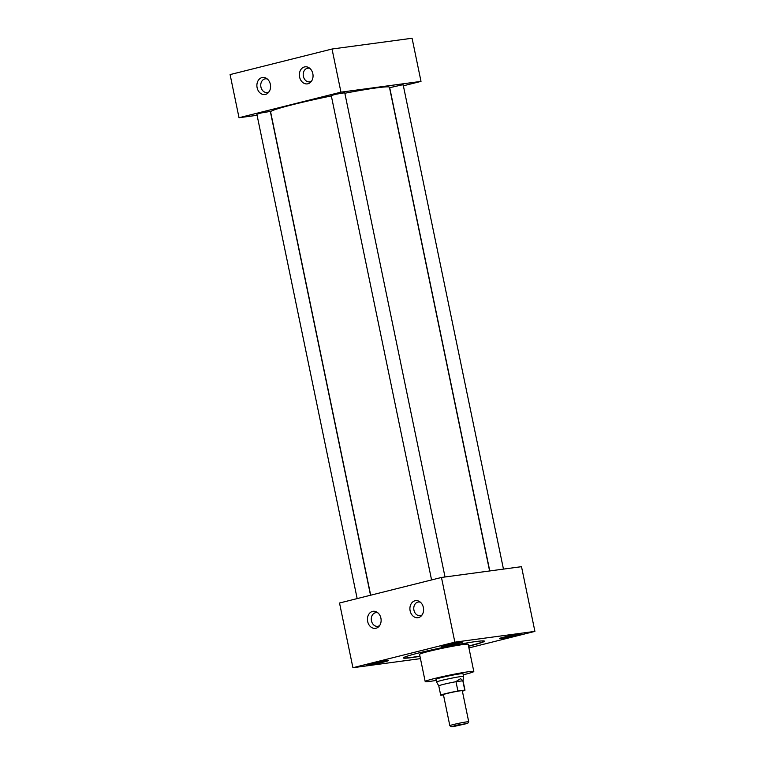 <?xml version="1.0" encoding="UTF-8"?>
<svg xmlns="http://www.w3.org/2000/svg" width="765" height="765" viewBox="0 0 765 765"><rect width="100%" height="100%" fill="white"/><g stroke="black" fill="none" stroke-linecap="round" stroke-linejoin="round"><path stroke-width="1.15" d="M309.873 68.41A6.895 5.46 -97.7 0 0 307.779 68.19A6.895 5.46 -97.7 0 0 307.31 68.276A6.895 5.46 -97.7 0 0 303.332 76.051A6.895 5.46 -97.7 0 0 309.624 81.855A6.895 5.46 -97.7 0 0 310.093 81.759A6.895 5.46 -97.7 0 0 311.575 81.08M307.951 83.767A8.606 6.818 -97.7 0 0 310.8 82.056A8.606 6.818 -97.7 0 0 308.869 67.674A8.606 6.818 -97.7 0 0 304.46 66.947A8.606 6.818 -97.7 0 0 299.584 77.016A8.606 6.818 -97.7 0 0 307.951 83.767M267.396 79.063A6.895 5.46 -97.7 0 0 265.312 78.833A6.895 5.46 -97.7 0 0 264.833 78.929A6.895 5.46 -97.7 0 0 260.865 86.703A6.895 5.46 -97.7 0 0 267.148 92.498A6.895 5.46 -97.7 0 0 267.626 92.412A6.895 5.46 -97.7 0 0 269.108 91.733M265.474 94.42A8.606 6.818 -97.7 0 0 268.333 92.708A8.606 6.818 -97.7 0 0 266.392 78.326A8.606 6.818 -97.7 0 0 261.993 77.59A8.606 6.818 -97.7 0 0 257.107 87.669A8.606 6.818 -97.7 0 0 265.474 94.42M420.415 602.227A6.895 5.46 -97.7 0 0 418.331 602.007A6.895 5.46 -97.7 0 0 417.853 602.103A6.895 5.46 -97.7 0 0 413.884 609.868A6.895 5.46 -97.7 0 0 420.167 615.672A6.895 5.46 -97.7 0 0 420.645 615.576A6.895 5.46 -97.7 0 0 422.127 614.907M418.493 617.585A8.606 6.818 -97.7 0 0 421.352 615.873A8.606 6.818 -97.7 0 0 419.421 601.5A8.606 6.818 -97.7 0 0 415.013 600.764A8.606 6.818 -97.7 0 0 410.126 610.833A8.606 6.818 -97.7 0 0 418.493 617.585M377.948 612.88A6.895 5.46 -97.7 0 0 375.854 612.66A6.895 5.46 -97.7 0 0 375.386 612.746A6.895 5.46 -97.7 0 0 371.407 620.52A6.895 5.46 -97.7 0 0 377.7 626.325A6.895 5.46 -97.7 0 0 378.168 626.229A6.895 5.46 -97.7 0 0 379.65 625.55M376.026 628.237A8.606 6.818 -97.7 0 0 378.876 626.525A8.606 6.818 -97.7 0 0 376.944 612.143A8.606 6.818 -97.7 0 0 372.536 611.417A8.606 6.818 -97.7 0 0 367.659 621.486A8.606 6.818 -97.7 0 0 376.026 628.237M385.99 660.683A11.026 0.593 168.3 0 0 373.903 662.978A11.026 0.593 168.3 0 0 366.693 665.053A11.026 0.593 168.3 0 0 368.998 664.948A11.026 0.593 168.3 0 0 381.075 662.653A11.026 0.593 168.3 0 0 388.295 660.577A11.026 0.593 168.3 0 0 385.99 660.683M367.41 664.68A11.026 0.593 168.3 0 0 368.912 664.517A11.026 0.593 168.3 0 0 379.01 662.653A11.026 0.593 168.3 0 0 387.482 660.52M460.396 642.026A11.026 0.593 168.3 0 0 448.319 644.321A11.026 0.593 168.3 0 0 441.109 646.396A11.026 0.593 168.3 0 0 443.413 646.291A11.026 0.593 168.3 0 0 455.491 643.996A11.026 0.593 168.3 0 0 462.701 641.921A11.026 0.593 168.3 0 0 460.396 642.026M441.826 646.023A11.026 0.593 168.3 0 0 443.318 645.851A11.026 0.593 168.3 0 0 453.425 643.996A11.026 0.593 168.3 0 0 461.897 641.864M518.833 634.156A11.026 0.593 168.3 0 0 506.755 636.451A11.026 0.593 168.3 0 0 499.535 638.526A11.026 0.593 168.3 0 0 501.85 638.421A11.026 0.593 168.3 0 0 513.927 636.126A11.026 0.593 168.3 0 0 521.137 634.051A11.026 0.593 168.3 0 0 518.833 634.156M500.262 638.153A11.026 0.593 168.3 0 0 501.754 637.991A11.026 0.593 168.3 0 0 511.861 636.126A11.026 0.593 168.3 0 0 520.334 633.994M503.456 569.112L403.184 84.896L401.74 84.963L389.701 87.688L489.782 570.948M445.02 576.973L344.747 92.766L335.768 94.267L331.264 95.558L431.575 579.937M370.528 595.247L270.332 111.422L261.353 112.924L256.858 114.215L357.159 598.593M463.207 674.816A24.815 1.339 168.3 0 0 473.803 671.479A24.815 1.339 168.3 0 0 468.61 671.718A24.815 1.339 168.3 0 0 441.434 676.882A24.815 1.339 168.3 0 0 425.197 681.548A24.815 1.339 168.3 0 0 430.389 681.309A24.815 1.339 168.3 0 0 436.251 680.401M473.803 671.479L468.17 644.302A24.815 1.339 168.3 0 0 462.988 644.541A24.815 1.339 168.3 0 0 435.801 649.715A24.815 1.339 168.3 0 0 419.574 654.371L425.197 681.548M468.582 646.272A41.358 2.238 168.3 0 0 484.417 641.166A41.358 2.238 168.3 0 0 475.773 641.567A41.358 2.238 168.3 0 0 430.466 650.173A41.358 2.238 168.3 0 0 403.413 657.938A41.358 2.238 168.3 0 0 412.058 657.537A41.358 2.238 168.3 0 0 419.975 656.341M403.442 657.823A41.358 2.238 168.3 0 0 412.019 657.326A41.358 2.238 168.3 0 0 419.937 656.121M489.61 570.977L389.442 87.248A60.684 3.28 168.3 0 0 376.753 87.841A60.684 3.28 168.3 0 0 344.843 93.254M462.988 673.783A13.808 0.746 168.3 0 0 463.016 673.716A13.808 0.746 168.3 0 0 460.138 673.85A13.808 0.746 168.3 0 0 445.01 676.719A13.808 0.746 168.3 0 0 435.974 679.31A13.808 0.746 168.3 0 0 436.031 679.358M403.365 85.814L421.008 81.386L340.961 92.163L239.024 117.724L257.078 115.295M331.341 95.931A60.684 3.28 168.3 0 0 270.6 111.862L370.69 595.199M468.926 647.926L534.907 631.383L521.51 566.674L441.462 577.46L339.526 603.011L352.923 667.721L420.454 658.627M468.534 646.052A41.358 2.238 168.3 0 0 484.341 641.07M421.008 81.386L412.077 38.25L332.029 49.027L230.093 74.588L239.024 117.724M340.961 92.163L332.029 49.027M534.907 631.383L454.859 642.16L441.462 577.46M454.859 642.16L352.923 667.721M503.341 637.274L517.15 634.415M506.315 636.987L509.165 636.47M511.23 635.495L511.355 636.069M513.2 635.6L514.166 634.931M514.73 634.826L515.62 634.998M444.905 645.134L458.713 642.275M370.949 663.857L384.307 660.941M447.879 644.857L450.728 644.331M452.803 643.365L452.918 643.929M454.773 643.47L455.73 642.801M456.294 642.696L457.183 642.858M373.463 663.513L376.323 662.997M378.388 662.021L378.503 662.595M380.358 662.127L381.314 661.457M381.878 661.352L382.777 661.524M453.148 726.645L467.683 723.384L456.638 725.21L451.427 726.75L453.148 726.645M451.427 726.75L449.858 725.727A9.639 0.526 -11.7 0 1 449.839 725.698A9.639 0.526 -11.7 0 1 456.15 723.891A9.639 0.526 -11.7 0 1 466.707 721.883A9.639 0.526 -11.7 0 1 468.725 721.797A9.639 0.526 -11.7 0 1 468.716 721.825L467.683 723.384M468.725 721.797L462.29 690.738A9.639 0.526 168.3 0 0 460.272 690.824A9.639 0.526 168.3 0 0 449.715 692.832A9.639 0.526 168.3 0 0 443.413 694.649L449.839 725.698M462.376 691.149A12.393 0.669 168.3 0 0 464.986 690.173A12.393 0.669 168.3 0 0 464.766 690.097L457.919 691.024A12.393 0.669 168.3 0 0 440.707 695.203L438.775 685.88L436.595 682.055A13.76 0.746 -11.7 0 1 436.586 682.045A13.76 0.746 -11.7 0 1 445.593 679.463A13.76 0.746 -11.7 0 1 460.664 676.595A13.76 0.746 -11.7 0 1 463.542 676.461A13.76 0.746 -11.7 0 1 463.542 676.48L463.064 680.86A12.393 0.669 168.3 0 0 463.055 680.86A12.393 0.669 168.3 0 0 462.835 680.783L455.988 681.701A12.393 0.669 168.3 0 0 438.775 685.88A12.393 0.669 168.3 0 0 438.785 685.899M455.911 681.577L460.578 678.67L462.863 680.64M440.707 695.203A12.393 0.669 168.3 0 0 440.927 695.28L443.471 694.936M462.835 680.783L464.766 690.097M457.919 691.024L455.988 681.701M463.542 676.461L462.968 673.659M463.055 680.86L464.986 690.173M436.586 682.045L436.012 679.244"/></g></svg>
